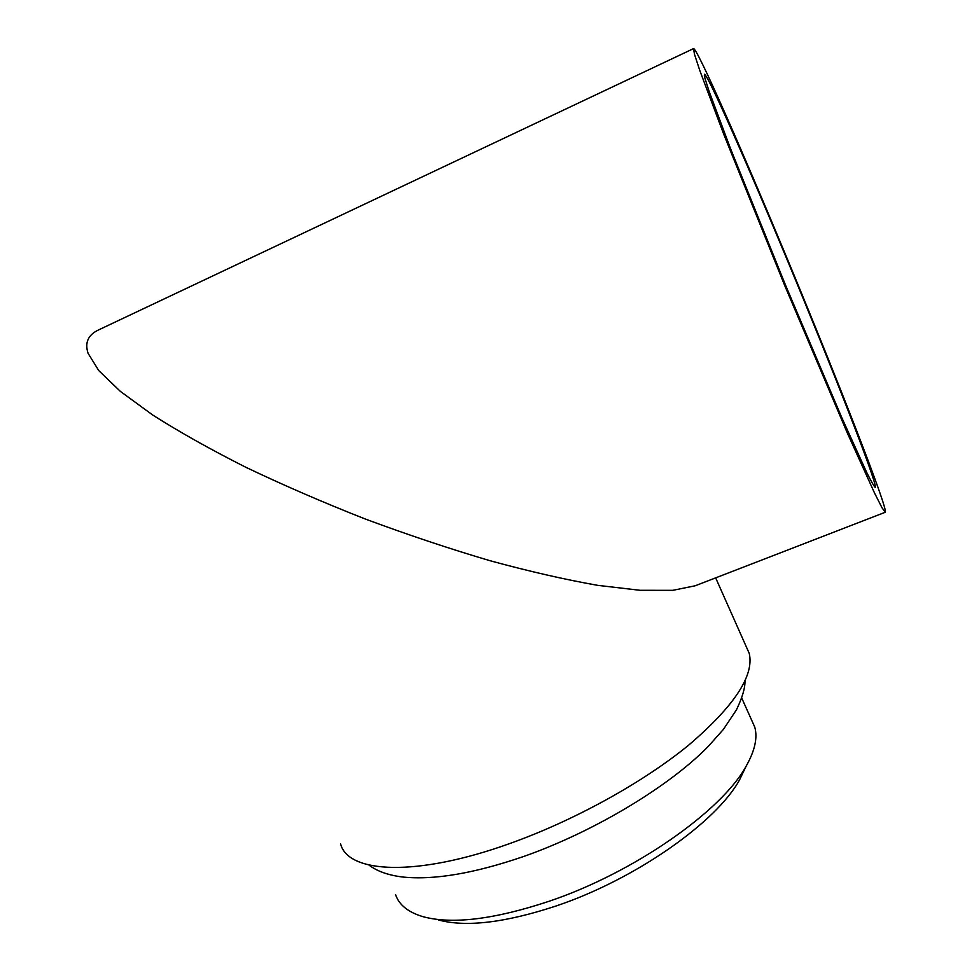 <?xml version="1.0" encoding="UTF-8"?>
<svg xmlns="http://www.w3.org/2000/svg" width="972" height="972" viewBox="0 0 972 972"><rect width="100%" height="100%" fill="white"/><g stroke="black" fill="none" stroke-linecap="round" stroke-linejoin="round"><path stroke-width="1.46" d="M395.568 894.605C399.067 904.968 408.289 912.344 423.233 916.742C452.308 924.53 494.092 919.427 548.597 901.433C634.194 872.71 721.989 810.794 746.119 766.191C754.88 750.724 757.771 737.699 754.758 727.105L751.307 719.426M438.724 920.047C466.244 927.361 505.319 922.695 555.948 906.026C635.396 879.441 716.765 821.935 739.619 779.738L745.658 767.139M785.218 253.862C741.77 149.421 697.021 47.774 693.558 48.6L694.482 54.274L699.804 70.519L723.751 134.27L784.611 285.282L847.402 433.184L874.63 493.229L882.054 507.846L885.273 512.268C888.493 509.498 835.993 375.581 785.218 253.862M693.558 48.6L98.682 329.873C88.124 334.793 84.588 342.63 88.088 353.358L98.792 370.636L120.358 391.376L152.653 414.983C179.237 431.896 210.317 449.343 245.892 467.313C283.508 485.247 323.275 502.475 365.217 518.987C407.56 534.722 449.1 548.621 489.839 560.662C529.254 571.402 565.242 579.628 597.792 585.351L640.062 590.296L672.721 590.344L695.174 585.788L885.273 512.268M785.789 256.535C747.565 164.681 708.977 77.019 704.591 74.261L704.858 78.039L709.232 91.708L730.397 148.291L785.425 284.918L842.323 418.871L866.611 472.258C871.58 482.233 874.484 487.215 875.347 487.227C876.537 481.067 830.683 364.16 785.789 256.535M340.613 843.951C348.037 873.342 416.223 877.218 509.693 843.574C574.173 820.611 643.063 782.46 688.589 745.208C734.164 706.243 754.394 675.649 749.242 653.403L745.779 645.615M744.965 680.922C745.196 687.897 742.341 697.556 736.412 709.912L723.362 729.437L708.515 746.119C671.3 784.647 596.735 830.696 524.042 856.356C474.008 873.561 433.281 880.413 401.825 876.914C387.816 875.079 376.857 871.119 368.947 865.044M741.709 697.993L754.758 727.105M874.484 486.875L875.347 487.227M704.25 75.148L704.591 74.261M739.619 779.738L746.119 766.191M749.242 653.403L715.659 577.866"/></g></svg>
